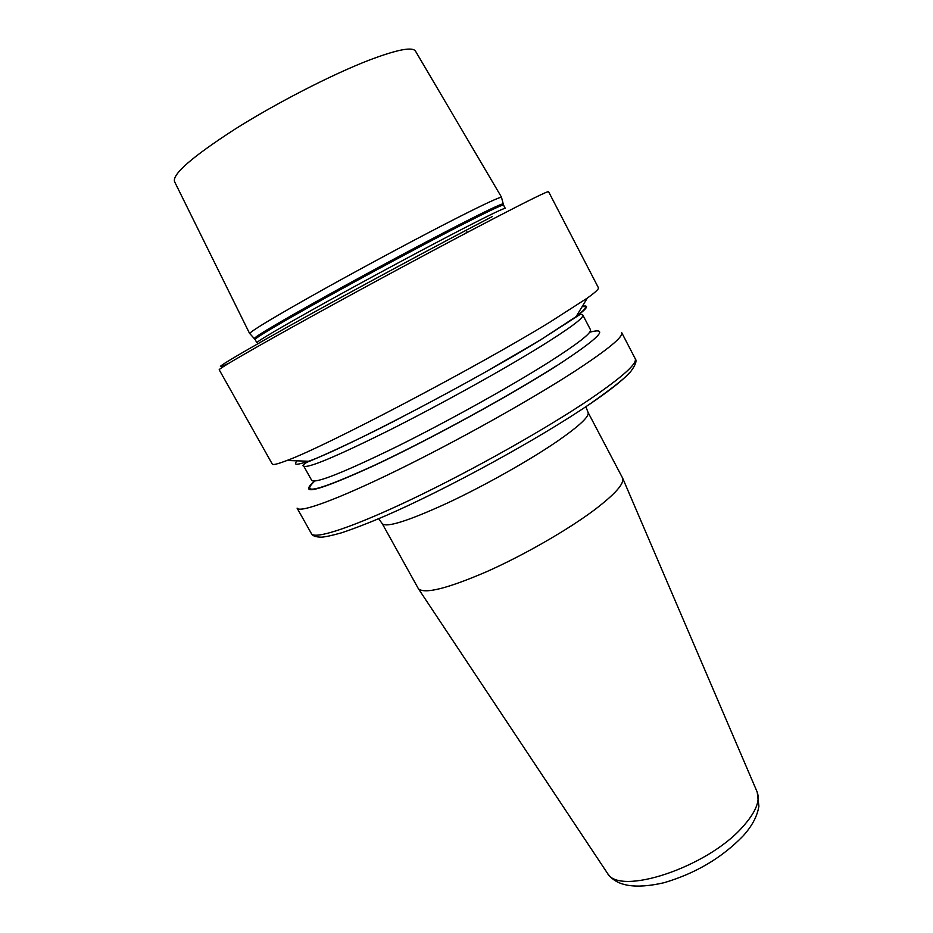 <?xml version="1.0" encoding="UTF-8"?>
<svg xmlns="http://www.w3.org/2000/svg" width="933" height="933" viewBox="0 0 933 933"><rect width="100%" height="100%" fill="white"/><g stroke="black" fill="none" stroke-linecap="round" stroke-linejoin="round"><path stroke-width="1.4" d="M382.25 523.658L418.404 588.735C424.515 594.263 447.164 588.63 486.361 571.812C523.693 555.263 567.859 529.886 594.694 509.71C614.964 494.222 624.305 483.749 622.708 478.267L588.047 412.374C589.703 416.211 579.696 425.681 558.051 440.773C530.014 460.074 484.565 485.685 447.152 503.179C407.978 521.069 386.344 527.891 382.25 523.658L378.705 518.725M249.927 333.722L249.671 333.454C252.027 330.329 276.191 315.89 322.142 290.128C366.331 265.473 422.101 235.652 458.278 217.307C485.137 203.721 499.54 197.05 501.488 197.295L501.569 197.656M549.852 322.165L587.324 298.082C595.347 292.321 599.033 288.88 598.403 287.737L548.569 191.685C548.033 190.938 530.189 199.674 495.026 217.902C447.735 242.463 371.812 283.224 312.555 315.914C253.146 348.674 218.264 368.943 219.197 369.771L272.284 464.074C272.879 465.229 277.789 464.016 286.991 460.47C324.801 446.767 475.235 367.882 549.852 322.165M286.991 460.47L308.636 461.252C343.904 448.948 476.098 379.859 542.505 338.632L576.128 316.614C587.475 308.182 589.528 304.776 582.309 306.386M314.258 481.125C297.767 496.449 317.675 491.294 373.97 465.66C429.402 439.711 510.398 395.405 556.791 365.724C599.219 338.014 610.182 326.842 589.691 332.206M311.447 533.664L297.091 508.135C299.516 513.267 337.408 499.575 397.423 470.209C457.31 440.912 531.262 399.546 575.439 370.821C608.188 349.327 623.606 336.591 621.693 332.626L635.186 358.622C636.936 360.546 635.77 364.395 631.688 370.168C628.445 375.404 614.672 386.577 590.356 403.674C539.099 438.708 446.954 489.137 385.119 515.961C368.173 523.191 353.537 528.836 341.233 532.906C331.448 535.635 324.731 537.058 321.092 537.186C315.587 536.988 312.368 535.822 311.447 533.664C314.491 539.869 352.919 527.367 413.051 498.607C473.043 469.929 546.645 428.457 590.251 398.986C622.556 376.897 637.531 363.438 635.186 358.622M606.87 872.413L607.348 873.113C618.777 896.333 706.631 867.725 742.306 827.303C755.462 812.783 760.43 801.039 757.199 792.082L756.873 791.301M249.647 333.582L174.529 181.597C172.208 174.179 192.385 156.686 235.023 129.127C276.285 103.108 331.273 74.85 368.418 60.423C397.05 49.531 412.771 46.475 415.57 51.268L501.604 197.353M254.534 338.562L254.382 338.341C256.89 335.437 280.845 321.325 326.247 296.006C369.888 271.783 424.842 242.347 460.47 224.095C486.944 210.578 501.114 203.849 502.992 203.919L503.109 204.164M503.552 205.108L505.278 208.386C504.625 207.756 490.466 214.543 462.826 228.772C426.684 247.408 370.553 277.533 326.632 301.86C281.008 327.238 257.765 340.848 256.878 342.703L255.071 339.46C255.887 337.489 279.095 323.786 324.696 298.338C368.605 273.94 424.772 243.84 460.972 225.261C488.659 211.103 502.852 204.385 503.552 205.108L501.488 197.295M307.155 461.194L305.289 462.99M401.4 417.378C351.041 443.758 308.485 461.94 306.677 462.371C303.132 464.739 302.14 465.964 303.691 466.045C307.19 468.728 335.355 456.983 388.175 430.813C438.93 405.33 501.989 370.413 540.732 346.423C569.935 328.206 583.976 317.768 582.857 315.109L580.676 314.094L540.639 339.81L488.647 370.203M297.149 460.832C292.939 465.217 296.601 465.345 308.123 461.229M303.691 466.045L311.75 480.437C315.564 483.702 343.927 472.425 396.84 446.604C447.653 421.413 510.549 386.449 549.012 362.109C578.005 343.601 591.825 332.801 590.484 329.722L582.857 315.109M579.416 314.771L576.897 315.342M314.689 481.101C299.26 495.796 319.529 490.361 375.486 464.809C430.486 438.988 510.188 395.347 555.998 366.063M590.227 403.826C609.844 390.437 622.836 380.174 629.204 373.048M576.396 316.17C586.157 308.788 588.047 305.651 582.075 306.77M229.121 363.1C207.278 373.188 226.474 361.293 286.723 327.413C346.691 293.895 438.218 244.563 492.402 216.526M418.404 588.735L607.348 873.113C616.072 886.14 634.93 889.359 663.911 882.758C695.365 873.498 721.71 857.94 742.948 836.108C751.998 826.218 757.316 816.223 758.902 806.147L757.199 792.082L622.708 478.267M255.071 339.46L249.671 333.454M576.128 316.614L587.324 298.082M466.932 231.757L465.905 233.157M588.047 412.374L585.866 406.718"/></g></svg>
